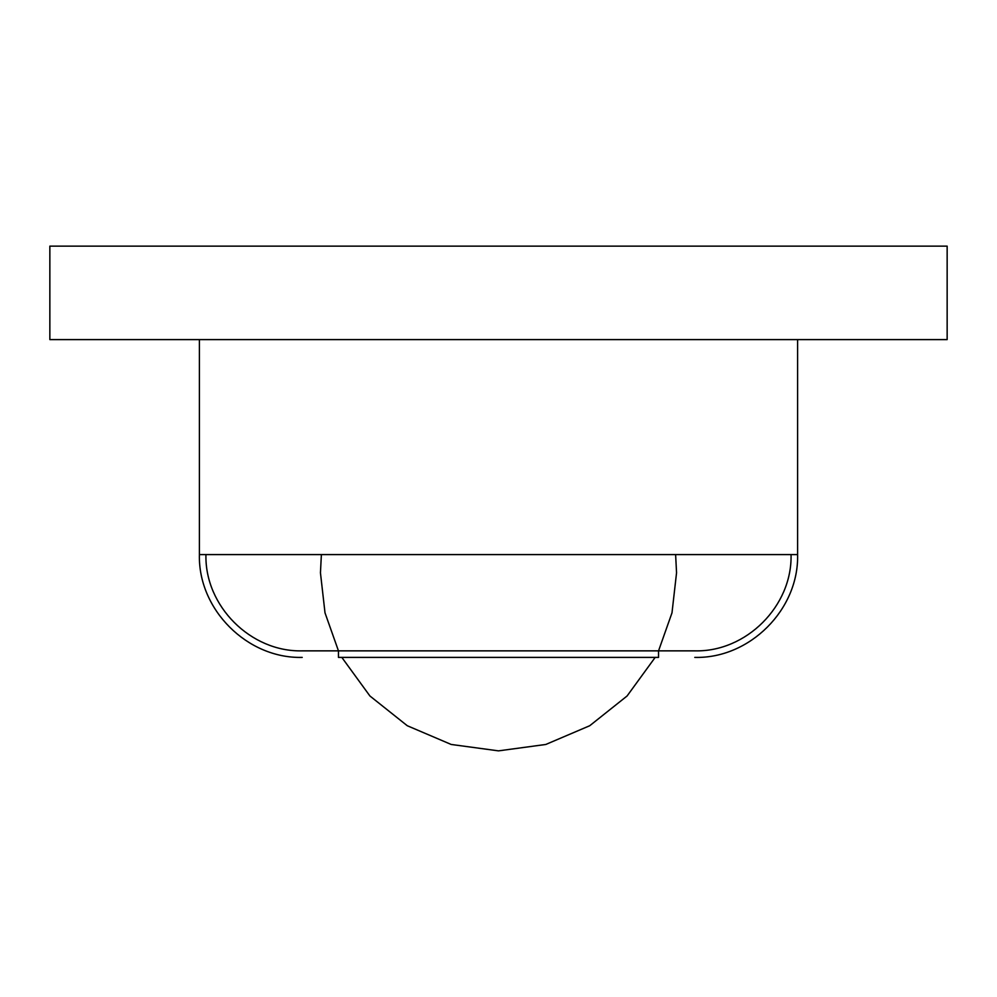 <?xml version="1.0" encoding="UTF-8"?>
<svg xmlns="http://www.w3.org/2000/svg" width="997" height="997" viewBox="0 0 997 997"><rect width="100%" height="100%" fill="white"/><g stroke="black" fill="none" stroke-linecap="round" stroke-linejoin="round"><path stroke-width="1.5" d="M694.784 650.854L302.216 650.854L694.784 650.854C746.23 652.175 792.378 606.026 791.057 554.581L498.5 554.581L797.6 554.581L797.6 339.603M302.216 650.854C250.77 652.175 204.622 606.026 205.943 554.581L498.5 554.581L199.4 554.581L199.4 339.603M321.383 554.581L320.448 572.801L325.01 612.856L338.457 650.854L338.457 657.397L658.543 657.397L658.543 650.854L671.99 612.856L676.552 572.801L675.617 554.581M338.457 657.397L658.543 657.397M302.216 657.397C247.281 658.818 197.979 609.516 199.4 554.581M694.784 657.397C749.719 658.818 799.021 609.516 797.6 554.581M807.333 339.603L947.15 339.603L947.15 246.134L49.85 246.134L49.85 339.603L807.333 339.603M341.821 657.397L369.924 695.993L407.275 725.729L451.192 744.46L498.5 750.866L545.808 744.46L589.726 725.729L627.076 695.993L655.179 657.397"/></g></svg>
